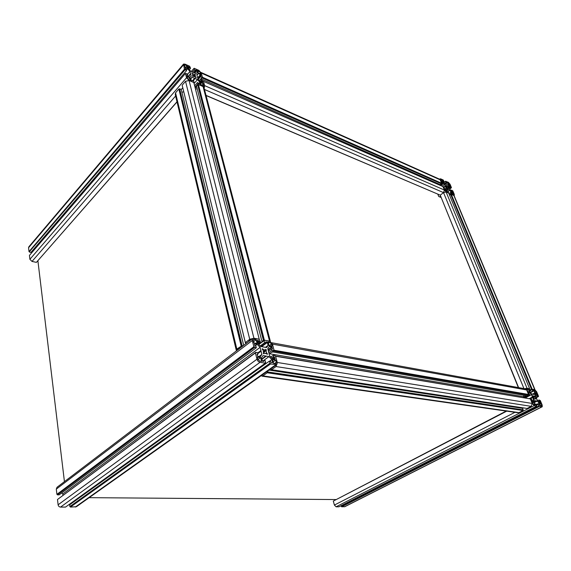 <?xml version="1.0" encoding="UTF-8"?>
<svg xmlns="http://www.w3.org/2000/svg" width="571" height="571" viewBox="0 0 571 571"><rect width="100%" height="100%" fill="white"/><g stroke="black" fill="none" stroke-linecap="round" stroke-linejoin="round"><path stroke-width="0.86" d="M263.838 353.799L263.245 352.992L263.666 352.386L263.117 350.209L262.332 349.395L262.217 348.717L262.703 348.86L262.203 349.224M266.835 354.07L267.356 353.685L267.285 354.405L266.207 353.42L264.366 353.106L263.524 353.727M262.967 350.059L263.488 349.673L262.703 348.86M263.488 349.673L265.322 349.987L263.217 351.536M263.595 352.493L266.022 350.708L266.436 350.102L265.786 349.331L265.322 349.987M266.022 350.708L266.578 352.878L265.586 353.599M267.356 353.685L266.578 352.878M263.945 353.72L264.366 353.106M274.622 363.484L276.271 362.307L275.686 360.094L272.603 359.594L273.566 363.313L276 363.499M275.686 360.094L273.195 361.878M276.271 362.307L276.014 363.484M268.377 343.357L269.847 342.272L268.013 341.943L268.955 345.583L272.032 346.126L271.461 343.956L269.205 345.626M269.847 342.272L271.461 343.956M260.647 357.639L257.45 357.118L258.013 359.373L259.691 361.108L261.597 361.407L260.647 357.639L258.063 359.53M254.238 339.438L253.588 339.559L253.331 340.687L253.881 342.9L257.057 343.464L256.129 339.781L254.238 339.438L253.281 340.159M253.581 341.701L256.129 339.781M268.991 356.589L262.539 361.265L261.447 357.889L263.017 355.597L268.991 356.589L271.882 359.587L272.66 362.592L271.382 362.678L270.568 361.393L269.305 361.186L270.511 363.984L276.799 364.591L277.263 362.464L275.636 356.268L274.986 355.597L273.245 355.305L273.637 356.789L274.787 357.553L275.079 359.095L272.467 358.709L269.583 355.719L267.763 348.695L269.284 346.483L271.767 346.918L272.431 348.553L272.331 349.009L271.596 348.967L271.982 350.444L273.709 350.744L273.559 350.151L274.051 350.237L272.453 344.135L269.541 341.108L264.366 340.159L264.516 340.744L264.016 340.651L264.544 342.714L265.8 342.935L265.743 341.901L267.092 342.05L268.177 345.334L266.657 347.539L260.697 346.497L257.792 343.485L257.043 340.509L258.342 340.466L259.148 341.736L260.419 341.965L259.234 339.217L252.767 338.467L252.296 340.502L253.859 346.733L254.523 347.418L256.322 347.732L255.951 346.233L254.773 345.455L254.495 343.906L257.186 344.342L260.09 347.354L261.889 354.434L260.312 356.718L257.735 356.297L257.071 354.612L257.178 354.141L257.949 354.177L257.571 352.671L255.765 352.364L255.915 352.971L255.394 352.885L256.979 359.209C257.542 360.901 258.549 361.935 259.998 362.328L265.337 363.17L265.18 362.564L265.693 362.642L265.151 360.522L263.873 360.315L263.923 361.4L262.546 361.265L263.873 360.315M260.09 347.354L62.796 494.001L62.946 495.278M257.649 352.985L260.911 350.573M257.757 353.413L261.14 350.915M257.806 353.606L261.068 351.201M259.056 356.511L261.889 354.434M257.114 354.791L257.949 354.177M57.942 499.175L255.765 352.364M256.979 359.209L58.106 504.793L57.5 499.504L255.394 352.885M265.693 362.642L265.279 362.942M261.725 358.988L265.751 356.054M261.725 359.002L265.965 355.919M261.825 359.38L266.279 356.14M71.832 502.551L72.239 502.937M269.591 361.236L271.882 359.587M269.855 363.299L69.862 506.577L69.641 504.807L269.305 361.186M69.862 506.577L270.354 363.384M70.333 506.577L70.397 507.084L270.511 363.984M70.397 507.084L76.364 506.734L276.778 364.612M270.818 356.996L273.245 355.305M271.853 358.074L273.637 356.789M268.434 351.279L271.596 348.967M268.813 352.75L271.982 350.444M269.155 354.063L273.709 350.744M273.659 350.53L274.051 350.237L273.659 350.53M258.684 344.406L264.366 340.159L263.438 340.38L261.961 341.494L262.46 341.586M258.813 344.541L264.016 340.651M260.183 345.962L264.544 342.714M260.954 346.54L265.8 342.935M265.472 347.332L268.177 345.334M257.642 342.871L259.148 341.736M258.049 343.742L260.419 341.965M252.739 338.489L57.043 487.256L56.301 489.111L56.9 494.343L253.859 346.733M56.9 494.343L254.373 346.818M57.386 494.35L57.443 494.85L254.523 347.418M57.443 494.85L59.127 494.871L256.322 347.732M255.059 345.933L257.186 344.342M61.689 492.959L62.796 494.001M58.106 504.793C58.399 506.192 59.213 506.955 60.547 507.091L259.998 362.328M265.337 363.17L65.537 507.084L60.547 507.091M195.889 77.699L196.16 77.392L196.06 77.806L195.139 76.892L193.505 76.171L192.877 76.407L192.463 75.829M192.448 74.351L192.905 73.83L191.756 72.902L192.534 74.052L192.912 75.529L192.498 75.779M192.905 73.83L194.54 74.551L192.912 76.421M193.119 76.4L194.54 74.551M194.947 74.301L195.546 74.937L195.125 75.194L195.225 76.985M193.969 76.521L195.125 75.194M196.16 77.392L195.503 76.671M192.484 76.022L192.912 75.529M203.312 83.701L200.549 82.495L201.213 85.036L203.597 85.778L203.312 83.701L201.87 85.322M197.937 72.438L199.051 71.161L197.416 70.426L198.058 72.917L200.806 74.144L200.421 72.66L199.593 73.602M199.051 71.161L200.421 72.66M189.907 77.842L187.074 76.607L187.452 78.134L188.858 79.669L190.55 80.404L189.907 77.842L188.501 79.469M185.154 64.937L184.376 64.901L184.647 66.943L187.466 68.199L186.831 65.686L185.154 64.937L184.376 65.851M185.454 67.299L186.831 65.686M189.979 71.439L191.199 76.257L189.658 77.185L187.095 75.879L186.91 74.758L187.681 74.965L187.416 73.937L185.461 73.445L186.539 77.735L189.072 80.497L193.812 82.552L193.79 80.896L191.413 80.597L190.614 78.227L192.149 77.292L194.782 78.341L197.473 79.626L199.9 82.281L200.414 84.444L197.495 82.509L198.422 84.551L203.076 86.571L204.397 86.614L204.589 85.6L203.483 81.36L201.377 80.083L201.649 81.096L202.641 81.896L202.705 82.895L200.478 81.924L198.051 79.269L196.809 74.473L198.308 73.559L200.799 74.851L200.985 75.957L200.25 75.743L200.514 76.757L202.398 77.235L201.299 73.052L198.844 70.361L194.226 68.284L194.247 69.898L196.581 70.226L197.373 72.546L195.874 73.445L193.262 72.396L190.571 71.09L188.13 68.42L187.638 66.286L190.564 68.256L189.658 66.236L184.947 64.123L183.555 64.066L184.419 69.262L186.574 70.583L186.317 69.562L185.304 68.748L185.254 67.756L187.531 68.77L189.979 71.439L187.509 74.309M188.066 76.493L190.536 73.63M188.373 76.628L190.728 73.902M188.409 76.642L190.643 74.059M187.045 75.7L187.681 74.965M186.539 77.735L29.892 259.313L29.442 255.408L185.461 73.445M194.161 82.338L193.847 82.695M177.024 101.916L36.672 262.06M192.199 80.932L192.663 80.404M190.778 78.877L192.149 77.292M192.762 80.447L194.583 78.363M192.898 80.504L194.782 78.341M193.234 80.654L195.054 78.562M194.061 83.516L197.473 79.626M198.787 83.552L199.9 82.281M194.632 85.764L197.495 82.509M194.996 87.199L197.866 83.944M195.139 87.748L196.531 86.164M197.752 84.779L198.315 84.144M195.239 88.155L196.638 86.578M204.083 87.934L203.076 86.571L198.422 84.551L198.094 84.922L198.422 84.551L264.366 340.159L270.097 341.28M200.114 81.517L201.377 80.083M200.792 82.06L201.649 81.096M196.974 75.094L198.308 73.559M197.851 78.484L200.25 75.743M198.18 79.412L200.514 76.757M199.279 80.604L202.063 77.442M199.358 80.689L202.398 77.235L201.299 73.052L440.177 179.822L441.583 183.234L442.839 184.055L441.569 181.856L442.875 182.413L445.437 186.303L446.158 188.209L445.666 189.179L444.224 188.416L443.952 186.753L442.96 186.589L444.381 190.029L446.115 192.006L448.706 193.126L448.335 191.749L447.193 191.792L446.322 189.922L446.815 188.951L449.727 190.229L452.089 193.79L450.362 192.634L450.84 193.783L453.774 195.325L454.28 195.346L454.252 194.326L452.832 190.921L451.604 190.114L452.867 192.306L451.59 191.77L449.034 187.895L448.306 185.996L448.792 185.047L450.205 185.811L450.49 187.445L451.447 187.602L450.041 184.233L448.342 182.285L445.68 181.357L446.151 182.492L447.471 182.691L448.149 184.312L447.664 185.261L444.752 183.969L443.067 182.049L442.389 180.308L444.131 181.592L443.282 180.015L440.698 178.859L440.162 178.837L440.177 179.822L439.47 179.144M191.342 71.432L193.883 68.491M192.484 71.939L194.247 69.898M193.598 72.438L195.361 70.397M188.509 68.841L189.444 67.749M189.315 69.719L190.564 68.256M183.398 64.245L28.893 246.751L28.557 247.735L29.007 251.597L184.419 69.262M29.007 251.597L29.428 251.697L184.876 69.469M29.428 251.697L184.975 69.876M29.471 252.068L30.955 252.396L186.574 70.583M186.439 70.047L187.531 68.77M32.419 250.683L32.997 251.261M29.892 259.313L32.005 261.425L175.611 95.999M176.989 101.774L36.401 262.367L32.005 261.425M447.014 188.13L445.758 185.582M448.456 188.673L446.879 188.073M446.208 186.11L445.944 185.439M446.401 185.96L447.3 186.353L446.508 186.96M446.658 187.616L447.835 186.56L447.3 186.353M447.7 186.817L448.192 188.009L447.857 188.266M448.649 188.523L448.192 188.009M453.26 192.898L451.747 192.241L452.596 194.276L453.781 194.682L453.26 192.898L452.318 193.612M448.049 183.362L448.606 182.934L447.707 182.527L448.542 184.54L450.055 185.211L449.555 184.012L448.749 184.633M448.606 182.934L449.555 184.012M445.922 189.693L444.374 189.015L445.844 191.342L446.765 191.742L445.922 189.693L444.966 190.421M440.969 179.508L441.176 181.257L442.725 181.942L441.89 179.922L440.605 179.794M440.933 180.664L441.89 179.922M444.559 184.333L442.118 186.217M444.067 187.038L445.287 186.096M444.167 187.274L445.437 186.303M444.209 187.374L445.43 186.439M445.173 188.965L446.158 188.209M447.264 191.827L447.714 191.478M446.636 190.685L448.142 189.536M446.643 190.7L448.235 189.493M446.729 190.914L448.399 189.651M447.95 191.578L449.727 190.229M450.612 192.741L451.404 192.141M448.942 193.705L450.362 192.634M449.42 194.854L450.84 193.783M449.513 195.082L451.083 193.89M449.555 195.189L451.226 194.219L454.131 195.71M450.726 190.778L451.604 190.114M451.29 191.428L451.939 190.935M448.949 187.545L450.148 186.631M449.291 188.351L450.49 187.445M449.613 189.137L451.34 187.823M443.696 182.763L445.794 181.143M443.76 182.841L445.68 181.357M444.545 183.734L446.151 182.492M445.037 184.098L446.765 182.77M447.186 185.047L448.149 184.312M442.946 181.749L443.51 181.314M443.26 182.263L444.131 181.592M439.313 184.983L439.927 184.504M200.935 78.891L440.284 184.661L441.583 183.234L440.177 179.822M439.563 185.09L440.177 184.619M441.354 183.705L441.833 183.341M439.92 185.247L441.968 183.669M440.791 185.632L442.839 184.055M442.097 183.013L442.875 182.413M534.313 399.236L532.743 395.782M535.12 399.015L534.049 398.943M533.193 396.381L532.986 395.653M533.492 396.224L534.399 396.374L533.45 396.866M533.657 397.495L534.849 396.881L534.513 395.853L534.399 396.374M534.849 396.881L535.498 398.444L534.713 398.851M536.012 399.008L535.498 398.444M534.442 399.172L534.52 398.701M540.516 405.567L541.693 404.967L541.03 403.369L539.502 403.126L540.616 405.81L541.665 405.945M541.03 403.369L539.852 403.968M541.693 404.967L541.715 405.917M534.406 390.871L535.098 390.507L534.185 390.343L535.284 392.984L536.811 393.255L536.155 391.685L534.991 392.284M535.098 390.507L536.155 391.685M533.628 402.162L532.065 401.913L532.729 403.526L533.814 404.725L534.741 404.875L533.628 402.162L532.422 402.783M527.376 389.101L527.183 390.064L527.84 391.663L529.403 391.934L528.303 389.272L527.076 389.258M527.126 389.893L528.303 389.272M531.508 394.668L533.621 399.771L533.307 401.499L532.044 401.299L531.308 398.658L530.43 398.508L532.222 403.447L534.17 405.603L536.783 406.01L536.219 404.09L535.598 403.99L535.784 404.803L535.155 404.732L534.035 402.312L534.349 400.578L537.29 401.07L539.167 403.147L540.066 405.317L538.26 404.418L538.896 405.938L539.324 406.416L542.229 406.759L542.186 405.046L540.316 400.571L539.031 399.957L540.544 402.491L539.281 402.484L537.404 400.407L536.276 397.851L535.291 395.325L535.598 393.633L537.04 394.09L537.568 396.438L538.496 396.203L536.647 391.77L534.741 389.658L532.172 389.186L532.722 391.064L533.343 391.178L533.157 390.378L533.778 390.464L534.877 392.834L534.57 394.525L533.157 394.397L531.63 394.004L529.745 391.92L528.853 389.586L530.68 390.692L529.631 388.723L526.655 388.309L526.676 389.972L528.532 394.468L529.845 395.096L528.361 392.356L529.624 392.577L531.508 394.668L525.277 397.916M529.36 398.601L532.472 396.988M529.788 398.708L532.636 397.23M530.552 398.529L532.657 397.437M531.708 400.756L533.621 399.771M531.387 399.936L531.758 399.743M333.543 500.967L506.213 411.07M275.086 355.997L529.838 398.815L530.43 398.508M514.949 412.319L334.399 505.071L333.307 501.088L506.741 411.149M534.884 404.354L535.598 403.99M534.17 401.584L535.691 400.799M534.135 401.784L535.955 400.842M534.185 402.662L537.29 401.07M536.412 404.553L539.167 403.147M536.69 405.217L538.26 404.418M341.101 505.685L341.301 506.413L538.896 405.938M341.301 506.413L539.145 405.981M341.565 506.413L341.672 506.791L539.324 406.416M341.672 506.791L344.855 506.677L542.136 406.802M537.639 400.671L539.031 399.957M538.446 401.556L539.481 401.028M535.634 396.138L537.118 395.368M536.076 397.209L537.568 396.438M536.262 397.702L538.424 396.588M530.43 390.1L532.172 389.186L451.226 194.219L450.904 194.461L531.779 389.393L534.884 389.7M530.552 390.386L532.101 389.572M530.173 392.398L532.722 391.064M530.445 392.691L533.343 391.178M532.379 394.14L534.877 392.834M529.346 390.949L530.052 390.578M529.495 391.313L530.68 390.692M523.636 397.031L526.169 395.703M273.666 350.558L528.532 394.468L528.311 395.111L526.926 395.831L272.181 351.857M523.693 397.173L526.419 395.746M528.189 394.818L528.782 394.511M523.871 397.609L528.96 394.946M524.649 397.816L529.845 395.096M528.568 393.126L529.624 392.577M334.399 505.071L336.098 506.798L534.17 405.603M536.783 406.01L338.924 506.798L336.098 506.798M204.168 88.248L204.618 85.707M204.589 85.6L203.483 81.36L442.96 186.589L444.381 190.029L204.589 85.6M201.042 79.298L202.398 77.235L441.583 183.234L202.07 77.606M438.043 184.426L438.257 183.769M518.611 387.616L440.227 195.146L443.546 192.62L444.381 190.029M206.074 95.528L439.863 194.989M441.397 183.805L202.177 78.006M204.489 89.476L443.546 192.62L440.227 195.146L206.031 95.378M519.867 407.366L519.681 407.908M269.012 370.115L522.665 408.358L523.065 410.52L518.989 412.612L517.583 412.697L262.103 376.182M524.92 388.758L526.676 389.972L528.532 394.468L274.051 350.237L272.453 344.135L526.676 389.972M523.957 395.325L523.493 396.681L523.9 397.687M532.222 403.447L277.263 362.471L275.636 356.268L530.352 398.901L532.222 403.447L531.237 406.345L527.097 408.458L271.546 369.708L270.818 368.837M267.328 371.307L267.207 372.777L262.824 375.882L260.976 375.818M277.335 362.806L276.021 366.546L271.546 369.708M273.68 350.765L272.281 352.228M271.425 342.707L272.453 344.135M270.968 369.416L271.489 369.494M269.562 353.763L523.493 396.681M273.78 351.144L528.311 395.111M267.207 372.777L523.065 410.52M267.05 372.185L522.886 410.085M267.478 371.885L523.286 409.885M239.413 348.124L239.513 348.538M237.507 349.738L239.377 348.117L239.948 348.21M252.196 338.896L249.192 340.651L249.763 340.751M183.769 91.795L181.921 92.216M240.562 347.746L242.054 346.611M243.125 345.798L242.04 345.612L179.651 88.826L181.257 89.497L243.696 345.362M242.04 345.612L236.837 349.102L236.323 350.423L236.68 350.694M179.651 88.826L179.33 89.19L241.626 345.926M179.33 89.19L178.873 88.997L241.112 345.84M178.873 88.997L175.554 92.837L175.268 94.572L236.201 349.93M263.438 340.38L197.645 84.729L198.094 84.922L263.938 340.473M197.645 84.729L196.495 86.028L261.961 341.494M197.188 88.741L195.489 89.126M259.213 342.871L259.455 343.828M259.134 344.07L258.206 343.906M253.938 338.246L189.072 80.497L193.812 82.552L259.234 339.217L253.938 338.246L249.727 339.274L245.359 342.607L246.536 343.207M189.072 80.497L185.532 81.296L182.156 85.2L245.359 342.607M182.292 85.771L245.451 343.014M247.614 342.386L249.127 341.23M526.005 388.651L525.213 388.815M518.354 387.566L440.32 195.375M523.95 388.587L443.546 192.62L446.115 192.006L448.706 193.126L529.631 388.723L527.019 388.244L446.115 192.006M524.663 388.715L527.019 388.244M530.373 389.957L531.53 389.351L450.655 194.354M335.712 499.546L89.155 497.669M37.9 260.804L64.437 481.638M437.814 194.219L438.735 196.495L440.948 197.43M266.436 350.102L263.559 352.221M257.05 354.377L257.435 354.091M263.374 361.4L264.03 360.922M275.729 364.812L75.301 507.077M272.103 358.331L274.13 356.875M273.038 358.802L274.787 357.553M268.02 349.673L271.767 346.918M268.142 350.151L272.089 347.261M271.81 349.002L272.431 348.553M265.629 342.129L265.993 341.851M261.033 346.554L267.092 342.05M261.661 346.661L267.414 342.393M257.243 341.294L258.342 340.466M257.492 342.279L258.998 341.144M56.301 489.111L252.296 340.502M203.148 85.843L203.704 85.215M186.903 75.129L187.224 74.765M201.242 82.253L202.091 81.289M202.02 82.595L202.641 81.896M197.673 77.806L200.521 74.551M197.794 78.277L200.799 74.851M194.368 72.781L196.581 70.226M194.754 72.945L196.852 70.533M187.952 67.713L188.787 66.743M188.28 68.584L189.336 67.342M28.557 247.735L183.355 65.03M181.257 89.497L182.777 87.748M447.835 186.56L446.772 187.374M453.203 194.54L453.767 194.111M438.499 194.511L438.064 194.839M451.44 191.599L452.182 191.042M451.961 191.927L452.567 191.471M448.592 186.674L450.012 185.589M448.706 186.953L450.205 185.811M445.123 184.133L447.286 182.47M445.423 184.262L447.471 182.691M442.582 180.871L442.996 180.55M442.81 181.428L443.382 180.993M439.684 196.895L440.484 196.288M534.934 396.417L533.521 397.152M523.521 407.915L522.665 408.358M535.17 404.732L535.776 404.425M541.893 406.816L344.463 506.791M538.553 401.67L539.723 401.07M538.974 402.141L540.152 401.541M535.427 394.582L536.833 393.854M535.362 394.961L537.04 394.09M535.569 395.988L537.432 395.025M533.178 390.778L533.778 390.464M533.293 391.064L533.992 390.7M528.932 389.95L529.445 389.679M529.167 390.521L529.874 390.15M518.989 412.612L262.824 375.882M276.021 366.546L531.237 406.345M237.879 349.259L237.986 349.702M236.837 349.102L175.554 92.837M203.076 86.571L269.541 341.108M185.532 81.296L249.727 339.274M453.774 195.325L534.741 389.658M204.397 86.614L203.868 87.206M440.155 178.844L439.656 179.23M526.655 388.309L525.57 388.88M201.063 72.46L439.699 179.244M525.62 388.887L271.81 342.771M270.404 341.437L203.918 87.292M454.073 195.567L535.006 389.75"/></g></svg>
